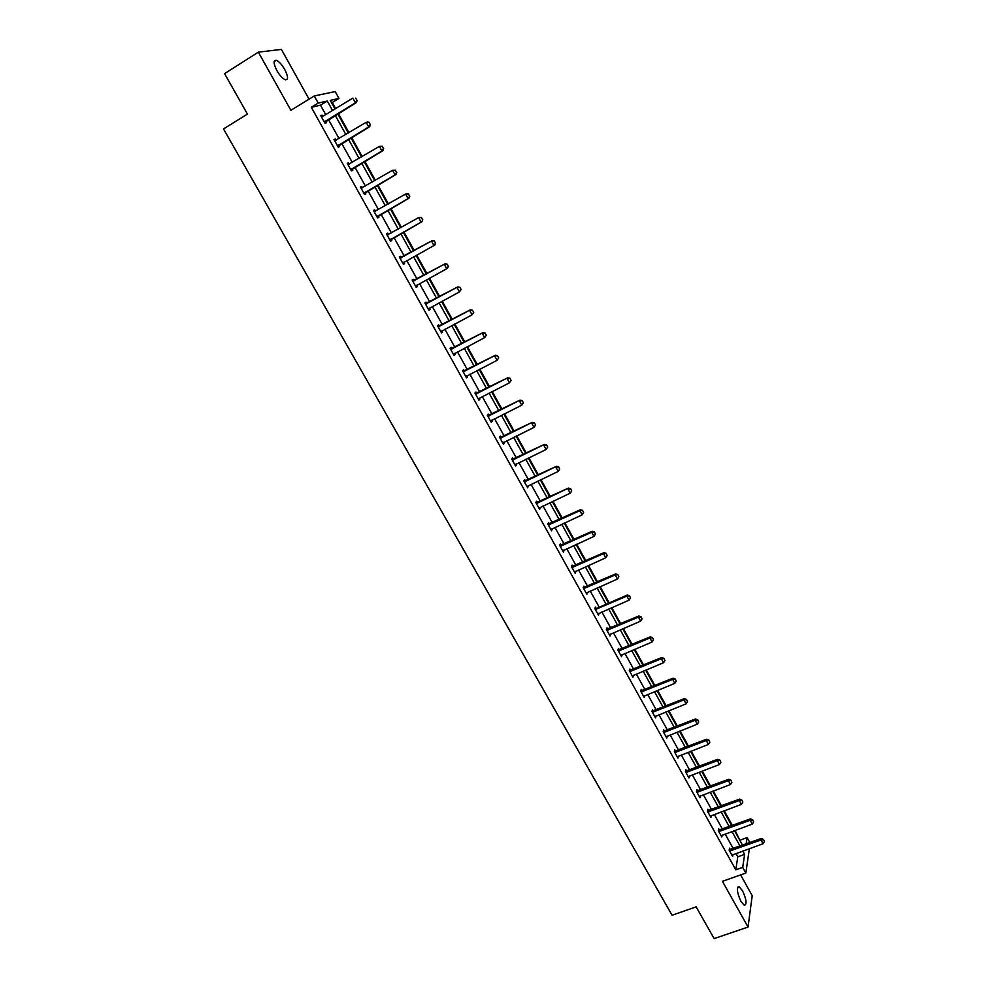 <?xml version="1.0" encoding="UTF-8"?>
<svg xmlns="http://www.w3.org/2000/svg" width="988" height="988" viewBox="0 0 988 988"><rect width="100%" height="100%" fill="white"/><g stroke="black" fill="none" stroke-linecap="round" stroke-linejoin="round"><path stroke-width="1.48" d="M740.975 901.427C736.999 892.633 736.381 887.743 739.098 886.755L742.519 890.731C746.471 899.463 747.089 904.353 744.372 905.379L740.975 901.427M276.912 70.63C273.392 63.565 273.182 60.107 276.294 60.28C278.999 61.417 281.802 64.467 284.717 69.432C288.224 76.459 288.422 79.892 285.31 79.744C282.63 78.632 279.826 75.594 276.912 70.63M309.059 99.158L281.382 49.4L258.35 52.154L290.892 110.298L314.27 95.96L335.179 91.575L338.97 98.417L330.276 100.368L335.006 108.927M749.349 848.667L745.854 873.046L722.438 881.333L748.04 927.065L714.126 938.6L696.145 906.848L672.075 915.259L223.51 128.946L247.457 114.089L224.56 73.631L258.35 52.154M748.04 927.065L752.214 895.708L740.63 874.899M335.624 108.557L332.277 102.493L338.97 98.417M740.247 841.06L735.084 830.389M732.38 825.499L724.216 810.74M721.524 805.875L713.287 790.993M710.594 786.127L702.283 771.109M699.603 766.268L691.217 751.115M688.537 746.273L680.077 730.984M677.41 726.168L668.876 710.743M666.221 705.938L657.6 690.377M654.958 685.586L646.263 669.889M643.62 665.097L634.852 649.264M632.209 644.497L623.379 628.516M620.736 623.761L611.819 607.645M609.201 602.902L600.198 586.637M597.579 581.907L588.502 565.494M585.884 560.789L576.733 544.227M574.127 539.534L564.889 522.825M562.296 518.144L552.971 501.286M550.378 496.618L540.967 479.612M538.398 474.956L528.901 457.802M526.332 453.159L516.749 435.856M514.192 431.225L504.535 413.762M501.978 409.156L492.222 391.532M489.69 386.938L479.847 369.154M477.315 364.584L467.386 346.64M464.854 342.083L454.838 323.965M452.331 319.433L442.216 301.155M439.709 296.635L429.508 278.196M427.014 273.701L416.714 255.089M414.244 250.606L403.857 231.847M401.363 227.339L390.927 208.48M388.383 203.886L377.91 184.954M375.329 180.298L364.807 161.279M362.188 156.536L351.617 137.456M348.949 132.627L338.341 113.459M740.407 840.01L747.101 837.589L749.867 842.603M719.449 830.13L718.684 828.759L718.325 830.747L721.808 837.009L722.142 835.119M697.652 790.906L696.886 789.548L696.478 791.45L699.998 797.773L700.393 795.846M675.594 751.213L674.829 749.843L674.359 751.67L677.916 758.08L678.324 756.129M653.266 711.039L652.5 709.668L651.969 711.409L655.575 717.893L655.983 715.93M630.653 670.37L629.899 669L629.307 670.654L632.962 677.212L633.357 675.236M607.781 629.195L607.015 627.825L606.373 629.393L610.065 636.037L610.461 634.037M584.612 587.514L583.846 586.143L583.142 587.613L586.884 594.344L587.292 592.331M561.159 545.314L560.394 543.943L559.628 545.327L563.419 552.131L563.815 550.106M537.41 502.583L536.645 501.212L535.817 502.497L539.658 509.4L540.053 507.338M513.365 459.321L512.599 457.95L511.71 459.124L515.588 466.114L516.477 464.916L515.983 464.039M489.011 415.503L488.245 414.133L487.294 415.207L491.221 422.284L492.172 421.184L491.616 420.196M464.348 371.118L463.582 369.747L462.557 370.722L466.546 377.898L467.559 376.897L466.941 375.786M439.364 326.164L438.598 324.793L437.499 325.67L441.537 332.931L442.624 332.042L441.932 330.795M414.058 280.629L413.293 279.258L412.132 280.024L416.22 287.385L417.368 286.606L416.627 285.26M386.444 233.823L387.654 233.143L386.419 233.786L390.556 241.233L391.791 240.566L391.026 239.195M387.654 233.143L388.42 234.502M360.472 187.115L361.682 186.411L360.373 186.942L364.572 194.488L365.869 193.932L365.091 192.524M361.682 186.411L362.448 187.769M334.154 139.79L335.377 139.061L333.981 139.469L338.229 147.126L339.613 146.693L338.81 145.236M335.377 139.061L336.068 140.321M325.694 114.571L320.483 105.185L311.306 107.284L735.788 869.823L737.801 856.806L735.961 853.484M733.244 848.606L725.155 834.02M722.45 829.142L714.275 814.433M711.582 809.58L703.345 794.735M700.653 789.894L692.341 774.925M689.661 770.084L681.275 754.98M678.595 750.164L670.136 734.924M667.468 730.12L658.934 714.744M656.267 709.952L647.659 694.441M645.003 689.661L636.309 674.014M633.666 669.246L624.898 653.451M622.255 648.696L613.412 632.777M610.782 628.035L601.865 611.967M599.234 607.237L590.244 591.034M587.625 586.316L578.536 569.965M575.93 565.26L566.766 548.76M564.173 544.079L554.923 527.431M552.329 522.751L543.005 505.955M540.424 501.299L531.013 484.355M528.432 479.711L518.947 462.619M516.378 457.987L506.795 440.734M504.238 436.128L494.568 418.727M492.024 414.133L482.268 396.571M479.723 391.989L469.893 374.267M467.361 369.71L457.432 351.827M454.9 347.282L444.884 329.239M442.377 324.719L432.262 306.502M429.755 301.995L419.554 283.618M417.072 279.135L406.772 260.597M404.29 256.127L393.916 237.429M391.421 232.933L380.985 214.149M378.441 209.579L367.968 190.709M365.387 186.065L354.865 167.12M352.247 162.39L341.687 143.371M339.02 138.555L328.411 119.462M320.865 115.892L322.088 115.151L320.655 115.497L324.929 123.204L326.349 122.833L325.534 121.363M322.088 115.151L322.755 116.362M347.356 163.526L348.566 162.81L347.22 163.279L351.444 170.887L352.79 170.393L351.987 168.96M348.566 162.81L349.307 164.119M373.501 210.543L374.711 209.851L373.439 210.444L377.614 217.94L378.873 217.335L378.095 215.94M374.711 209.851L375.502 211.259M401.276 257.646L400.523 256.275L399.313 256.979L403.425 264.389L404.623 263.66L403.87 262.302M426.754 303.477L425.989 302.106L424.852 302.921L428.916 310.232L430.039 309.392L429.311 308.083M451.887 348.715L451.133 347.344L450.071 348.27L454.085 355.482L455.135 354.544L454.48 353.358M476.71 393.385L475.957 392.014L474.956 393.039L478.921 400.165L479.896 399.115L479.316 398.053M501.225 437.474L500.459 436.103L499.533 437.239L503.448 444.267L504.362 443.118L503.843 442.192M525.418 481.02L524.665 479.649L523.801 480.884L527.666 487.825L528.061 485.763M549.316 524.023L548.562 522.652L547.76 523.973L551.576 530.828L551.971 528.79M572.917 566.482L572.163 565.111L571.422 566.532L575.189 573.312L575.584 571.286M596.233 608.423L595.468 607.052L594.801 608.571L596.826 608.287L627.269 595.023L629.467 595.69L630.505 597.901L629.467 595.69M598.913 613.252L598.518 615.252L594.801 608.571M619.254 649.845L618.488 648.474L617.883 650.079L621.551 656.687L621.946 654.698M641.99 690.76L641.237 689.389L640.681 691.094L644.3 697.614L644.707 695.638M664.455 731.194L663.701 729.823L663.195 731.602L666.789 738.048L667.184 736.085M686.66 771.122L685.894 769.751L685.45 771.616L688.994 777.988L689.389 776.049M708.581 810.58L707.828 809.209L707.433 811.16L710.928 817.447L711.298 815.545M730.255 849.569L729.49 848.198L729.156 850.223L732.614 856.435L732.911 854.571M311.306 107.284L318.222 103.061L314.27 95.96M745.854 873.046L742.704 867.365L744.619 854.361L742.778 851.026M735.788 869.823L742.704 867.365M332.511 110.446L327.3 101.035L318.222 103.061M740.061 846.136L731.972 831.525M729.268 826.647L721.104 811.901M718.412 807.035L710.162 792.166M707.482 787.313L699.171 772.307M696.478 767.466L688.093 752.325M685.425 747.496L676.965 732.219M674.298 727.403L665.764 712.002M663.096 707.198L654.488 691.649M651.833 686.858L643.139 671.173M640.496 666.394L631.727 650.586M629.097 645.819L620.254 629.85M617.624 625.095L608.694 609.003M606.076 604.261L597.073 588.008M594.455 583.291L585.378 566.902M582.772 562.184L573.608 545.648M571.002 540.955L561.764 524.27M559.171 519.589L549.847 502.756M547.253 498.088L537.843 481.107M535.274 476.451L525.777 459.309M523.208 454.678L513.624 437.388M511.068 432.769L501.41 415.318M498.854 410.712L489.097 393.113M486.565 388.519L476.722 370.759M474.191 366.19L464.261 348.258M461.742 343.713L451.714 325.62M449.207 321.088L439.092 302.834M436.597 298.314L426.384 279.9M423.901 275.405L413.601 256.818M411.119 252.335L400.733 233.588M398.238 229.093L387.802 210.259M385.271 205.677L374.798 186.757M372.217 182.101L361.694 163.106M359.064 158.376L348.505 139.308M345.837 134.492L335.228 115.349M746.162 843.937L747.101 837.589M337.723 113.83L348.332 132.997M350.999 137.814L361.559 156.907M364.189 161.649L374.711 180.656M377.293 185.312L387.765 204.244M390.309 208.826L400.745 227.685M403.24 232.192L413.614 250.952M416.096 255.435L426.396 274.034M428.891 278.542L439.092 296.968M441.599 301.488L451.701 319.766M454.221 324.299L464.237 342.404M466.756 346.961L476.698 364.905M479.229 369.475L489.06 387.259M491.604 391.841L501.361 409.464M503.905 414.071L513.575 431.534M516.131 436.153L525.715 453.467M528.284 458.099L537.781 475.253M540.35 479.909L549.76 496.915M552.341 501.583L561.666 518.428M564.259 523.109L573.509 539.806M576.115 544.512L585.267 561.061M587.885 565.778L596.962 582.179M599.58 586.909L608.571 603.174M611.202 607.916L620.118 624.021M622.749 628.788L631.591 644.756M634.234 649.524L643.003 665.356M645.646 670.136L654.328 685.833M656.983 690.624L665.591 706.185M668.259 710.99L676.792 726.415M679.46 731.231L687.92 746.52M690.6 751.349L698.985 766.503M701.665 771.344L709.977 786.362M712.669 791.215L720.907 806.109M723.599 810.975L731.762 825.733M734.467 830.612L742.568 845.234M332.277 102.493L331.536 102.666M320.483 105.185L327.3 101.035M737.801 856.806L744.619 854.361M403.4 264.339L404.623 263.66M416.158 287.261L417.368 286.606M428.817 310.047L430.039 309.392M441.401 332.684L442.624 332.042M453.912 355.174L455.135 354.544M466.336 377.527L467.559 376.897M478.686 399.732L479.896 399.115M490.95 421.79L492.172 421.184M503.139 443.723L504.362 443.118M515.254 465.509L516.477 464.916M527.296 487.158L528.506 486.578M539.25 508.672L540.473 508.104M551.143 530.05L552.366 529.494M562.95 551.304L564.173 550.748M574.695 572.41L575.918 571.867M586.366 593.393L587.576 592.862M597.95 614.252L599.173 613.721M609.485 634.975L610.695 634.457M620.933 655.575L622.156 655.069M632.32 676.051L633.543 675.545M643.633 696.404L644.855 695.91M687.525 701.591L686.499 699.418L687.525 701.591L686.117 703.827L656.094 716.139M666.184 736.678L667.27 736.245M677.472 756.598L678.385 756.24M720.894 762.291L719.882 760.143L720.894 762.291L719.499 764.514L689.426 776.111M356.977 100.43L355.692 98.096L356.977 100.43L355.408 102.789L356.384 102.554L324.558 122.524M322.298 116.633L352.839 98.121L355.408 102.789L324.237 121.956M356.384 102.554L357.15 100.393M370.29 124.624L369.006 122.302L370.29 124.624L368.722 126.983L369.66 126.699L337.834 146.397M334.722 140.815L366.165 122.339L368.722 126.983L337.538 145.878M369.006 122.302L367.116 122.067L369.166 122.265M334.673 140.716L335.772 140.494M369.66 126.699L370.438 124.574M383.505 148.657L382.233 146.36L383.505 148.657L381.936 151.003L382.85 150.682L351.012 170.109M347.949 164.601L379.404 146.397L381.936 151.003L350.752 169.627M382.233 146.36L379.404 146.397L382.393 146.298M347.875 164.465L349.147 164.218M382.85 150.682L383.653 148.608M396.633 172.53L395.373 170.245L396.633 172.53L395.077 174.876L395.966 174.518L364.103 193.66M361.089 188.239L392.557 170.307L395.077 174.876L363.868 193.24M395.373 170.245L392.557 170.307L395.521 170.183M360.991 188.053L362.423 187.782M395.966 174.518L396.781 172.48M409.674 196.254L408.415 193.981L409.674 196.254L408.118 198.588L408.983 198.18L377.12 217.051M374.156 211.716L405.623 194.043L408.118 198.588L376.91 216.681M408.415 193.981L405.623 194.043L408.563 193.907M374.02 211.494L374.711 211.617M408.983 198.18L409.81 196.18M422.629 219.818L421.382 217.558L422.629 219.818L421.913 221.695L390.038 240.306M387.123 235.045L418.591 217.632L421.086 222.152L389.865 239.985M421.382 217.558L418.591 217.632L421.518 217.484M386.963 234.774L388.568 234.477L387.679 234.946M421.913 221.695L422.765 219.744M404.08 262.079L402.882 263.401M435.634 243.134L434.263 240.973L435.634 243.134L434.769 245.061L402.734 263.129M400.004 258.226L432.299 240.578L434.399 240.899M399.831 257.905L432.299 240.578M435.498 243.221L433.954 245.555L431.484 241.06L434.263 240.973M416.701 285.174L415.639 286.347M448.416 266.389L447.181 264.154L448.416 266.389L447.539 268.267L415.516 286.125M412.811 281.259L445.082 263.821L447.181 264.154M412.601 280.888L445.082 263.821M448.28 266.476L446.749 268.798L444.291 264.339L447.058 264.241M429.274 308.108L428.31 309.145M461.112 289.484L459.889 287.273L461.112 289.484L459.457 291.905L428.224 308.972M425.532 304.131L457.79 286.903L459.889 287.273M425.297 303.724L457.79 286.903M460.988 289.583L459.457 291.905L457.024 287.471L459.766 287.36M441.747 330.894L440.907 331.795M473.721 312.43L472.511 310.232L473.721 312.43L472.091 314.851L440.846 331.672M438.166 326.867L470.399 309.837L472.511 310.232M437.919 326.411L470.399 309.837M473.598 312.529L472.091 314.851L469.671 310.442L472.388 310.331M486.257 335.228L485.059 333.042L486.257 335.228L484.626 337.649L453.418 354.297M454.147 353.531L453.381 354.223M450.726 349.443L482.934 332.635L485.059 333.042M450.442 348.949L482.934 332.635M486.145 335.34L484.626 337.649L482.23 333.277L484.935 333.154M466.447 376.045L465.854 376.663M498.718 357.878L497.52 355.705L498.718 357.878L497.1 360.299L465.842 376.626M463.199 371.883L495.396 355.272L497.52 355.705M462.903 371.34L495.396 355.272M498.594 357.989L497.1 360.299L494.704 355.952L497.409 355.816M511.08 380.38L509.894 378.219L511.08 380.38L509.475 382.801L478.217 398.893M475.599 394.187L507.77 377.762L509.894 378.219M475.277 393.595L507.77 377.762M510.981 380.504L509.475 382.801L507.103 378.49L509.783 378.342M523.381 402.746L522.195 400.597L523.381 402.746L521.788 405.166L490.517 421.024M487.911 416.343L520.059 400.115L522.195 400.597M487.566 415.713L520.059 400.115M523.269 402.869L521.788 405.166L519.429 400.881L522.096 400.72M535.595 424.964L534.422 422.827L535.595 424.964L534.014 427.384L502.744 443.007M500.15 438.351L532.273 422.321L534.422 422.827M499.78 437.684L532.273 422.321M535.496 425.087L534.014 427.384L531.668 423.123L534.323 422.963M547.735 447.033L546.574 444.921L547.735 447.033L546.154 449.466L514.884 464.854M512.315 460.223L544.413 444.39L546.574 444.921M511.92 459.519L544.413 444.39M547.636 447.181L546.154 449.466L543.82 445.23L546.475 445.057M559.702 469.115L558.64 466.867L559.702 469.115L558.22 471.4L526.962 486.565M524.406 481.959L556.479 466.324L558.64 466.867M523.986 481.205L556.479 466.324M558.22 471.4L555.911 467.188L558.541 467.015M571.682 490.925L570.632 488.677L571.682 490.925L570.224 493.197L538.954 508.128M536.41 503.559L568.458 488.109L570.632 488.677M535.978 502.769L568.458 488.109M570.224 493.197L567.915 489.011L570.533 488.825M583.599 512.587L582.537 510.351L583.599 512.587L582.142 514.859L550.872 529.568M548.352 525.023L579.857 510.697L580.376 509.759L582.537 510.351M547.883 524.196L580.376 509.759M582.142 514.859L579.857 510.697L582.463 510.512M595.431 534.113L594.381 531.89L595.431 534.113L593.986 536.385L562.715 550.872M560.208 546.364L591.713 532.248L592.207 531.272L594.381 531.89M559.727 545.487L592.207 531.272M593.986 536.385L591.713 532.248L594.307 532.05M607.2 555.503L606.15 553.292L607.2 555.503L605.755 557.775L574.485 572.04M571.99 567.557L603.495 553.663L603.964 552.663L606.15 553.292M571.484 566.655L603.964 552.663M605.755 557.775L603.495 553.663L606.076 553.453M618.883 576.77L617.846 574.559L618.883 576.77L617.451 579.03L586.18 593.084M583.71 588.626L615.203 574.954L615.66 573.904L617.846 574.559M583.179 587.675L615.66 573.904M617.451 579.03L615.203 574.954L617.772 574.732M630.505 597.901L629.072 600.148L597.802 613.993M595.344 609.559L626.837 596.097L627.269 595.023M629.072 600.148L626.837 596.097L629.393 595.875M642.052 618.896L641.014 616.697L642.052 618.896L640.619 621.143L609.361 634.765M606.916 630.369L638.409 617.117L638.816 616.006L641.014 616.697M606.385 629.344L638.816 616.006M640.619 621.143L638.409 617.117L640.94 616.883M653.525 639.755L652.488 637.569L653.525 639.755L652.092 642.002L620.847 655.415M618.414 651.043L649.894 638.001L650.289 636.852L652.488 637.569M617.92 649.981L650.289 636.852M652.092 642.002L649.894 638.001L652.426 637.754M664.924 660.49L663.899 658.317L664.924 660.49L663.504 662.738L632.258 675.94M629.838 671.593L661.318 658.761L661.688 657.576L663.899 658.317M629.368 670.494L661.688 657.576M663.504 662.738L661.318 658.761L663.837 658.502M676.261 681.103L675.224 678.929L676.261 681.103L674.841 683.338L643.596 696.342M641.2 692.02L672.667 679.386L673.013 678.176L675.224 678.929M640.743 690.884L673.013 678.176M674.841 683.338L672.667 679.386L675.175 679.127M652.488 712.323L683.955 699.887L684.276 698.652L686.499 699.418M652.055 711.15L684.276 698.652M686.117 703.827L683.955 699.887L686.438 699.628M698.714 721.944L697.689 719.783L698.714 721.944L697.306 724.179L666.073 736.776M663.701 732.503L695.157 720.264L695.466 718.992L697.689 719.783M663.281 731.293L695.466 718.992M697.306 724.179L695.157 720.264L697.639 719.993M709.841 742.186L708.816 740.024L709.841 742.186L708.445 744.409L677.212 756.808M674.853 752.56L706.309 740.518L706.593 739.222L708.816 740.024M674.446 751.312L706.593 739.222M708.445 744.409L706.309 740.518L708.767 740.247M685.944 772.493L717.387 760.649L717.646 759.315L719.882 760.143M685.549 771.208L717.646 759.315M719.499 764.514L717.387 760.649L719.832 760.365M731.886 782.286L730.873 780.137L731.886 782.286L730.503 784.497L699.282 796.501M696.96 792.314L728.391 780.656L728.638 779.297L730.873 780.137M696.577 790.993L728.638 779.297M730.503 784.497L728.391 780.656L730.836 780.359M742.815 802.145L741.803 800.008L742.815 802.145L741.432 804.356L710.224 816.174M707.902 812.013L739.333 800.552L739.555 799.156L741.803 800.008M707.532 810.654L739.555 799.156M741.432 804.356L739.333 800.552L741.766 800.243M753.671 821.893L752.658 819.768L753.671 821.893L752.288 824.103L721.092 835.725M718.795 831.587L750.213 820.312L750.423 818.891L752.658 819.768M718.424 830.204L750.423 818.891M752.288 824.103L750.213 820.312L752.634 820.003M764.465 841.529L763.465 839.405L764.465 841.529L763.094 843.727L731.898 855.163M729.613 851.051L761.019 839.961L761.205 838.516L763.465 839.405M729.255 849.631L761.205 838.516M763.094 843.727L761.019 839.961L763.428 839.639M324.62 121.499L325.632 121.24M324.99 121.178L326.015 120.919M337.921 145.421L338.909 145.113M338.291 145.113L339.279 144.804M351.123 169.195L352.086 168.837M351.506 168.874L352.469 168.528M364.251 192.796L365.19 192.413M364.621 192.487L365.56 192.092M377.293 216.261L378.206 215.816M377.663 215.952L378.577 215.508M390.248 239.553L391.125 239.084M390.618 239.257L391.507 238.775M403.116 262.709L403.969 262.191M401.017 257.967L401.881 257.46M400.572 258.127L401.424 257.621M415.899 285.705L416.615 285.223M413.824 281L414.664 280.444M413.367 281.16L414.207 280.604M426.544 303.884L427.359 303.291M426.087 304.045L426.902 303.452M439.178 326.62L439.969 325.991M438.721 326.769L439.512 326.139M451.738 349.209L452.492 348.542M451.281 349.357L452.047 348.69M464.212 371.649L464.953 370.945M463.755 371.797L464.496 371.093M476.611 393.953L477.315 393.212M476.154 394.101L476.871 393.36M488.924 416.121L489.616 415.331M488.467 416.257L489.159 415.479M501.163 438.129L501.83 437.314M500.706 438.277L501.373 437.462M513.328 460.013L513.97 459.161M512.871 460.149L513.513 459.296M525.406 481.761L526.024 480.872M524.961 481.885L525.579 480.995M537.423 503.361L538.015 502.435M536.966 503.497L537.558 502.571M549.353 524.826L549.921 523.875M548.896 524.961L549.476 523.998M561.209 546.166L561.764 545.178M560.764 546.29L561.308 545.302M572.991 567.371L573.522 566.346M572.546 567.495L573.065 566.47M584.711 588.44L585.217 587.378M584.254 588.564L584.76 587.502M596.344 609.386L596.826 608.287M595.9 609.497L596.382 608.41M607.916 630.196L608.373 629.072M607.459 630.307L607.929 629.183M619.414 650.882L619.846 649.721M618.957 650.993L619.402 649.832M630.838 671.432L631.258 670.247M630.393 671.544L630.801 670.358M642.2 691.859L642.595 690.649M641.743 691.971L642.138 690.748M653.488 712.175L653.858 710.915M653.031 712.274L653.414 711.027M664.702 732.355L665.06 731.071M664.245 732.466L664.603 731.182M675.854 752.411L676.187 751.102M675.397 752.523L675.743 751.201M686.932 772.357L687.253 771.01M686.487 772.455L686.808 771.109M697.948 792.178L698.244 790.808M697.503 792.277L697.8 790.906M708.902 811.877L709.174 810.481M708.458 811.975L708.729 810.568M719.783 831.464L720.042 830.031M719.338 831.55L719.597 830.118M730.601 850.927L730.848 849.47M730.157 851.014L730.404 849.557M739.098 886.755L737.752 887.224M276.294 60.28L274.121 61.651"/></g></svg>
